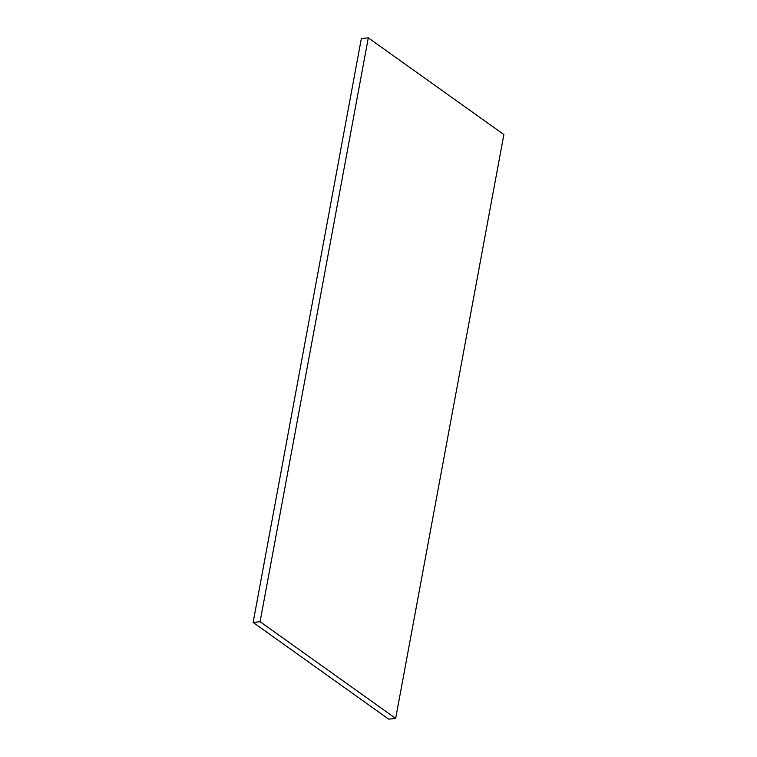 <?xml version="1.0" encoding="UTF-8"?>
<svg xmlns="http://www.w3.org/2000/svg" width="757" height="757" viewBox="0 0 757 757"><rect width="100%" height="100%" fill="white"/><g stroke="black" fill="none" stroke-linecap="round" stroke-linejoin="round"><path stroke-width="1.14" d="M368.299 37.85L361.335 38.588L253.131 622.443L388.701 719.15L395.665 718.412L260.086 621.705L368.299 37.85L503.869 134.557L395.665 718.412M253.131 622.443L260.086 621.705"/></g></svg>

